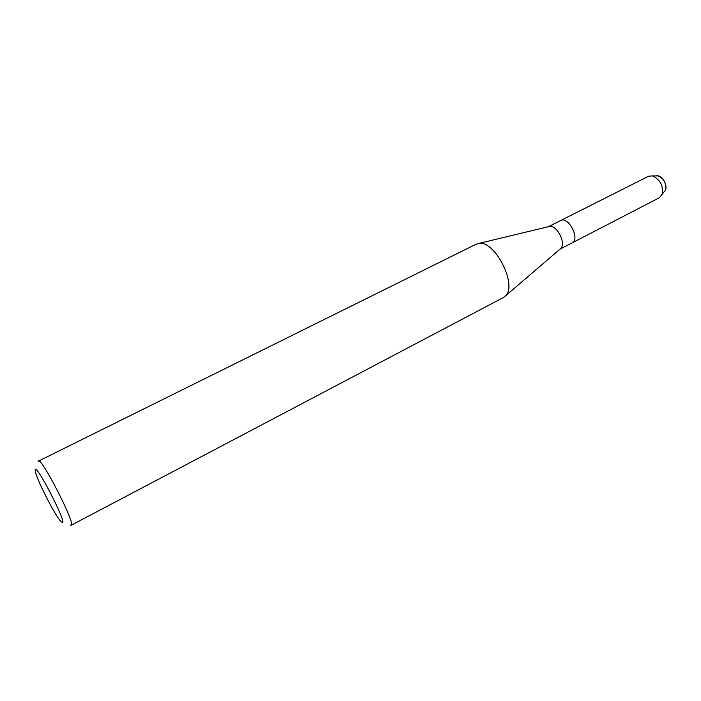 <?xml version="1.0" encoding="UTF-8"?>
<svg xmlns="http://www.w3.org/2000/svg" width="701" height="701" viewBox="0 0 701 701"><rect width="100%" height="100%" fill="white"/><g stroke="black" fill="none" stroke-linecap="round" stroke-linejoin="round"><path stroke-width="1.05" d="M648.206 176.442L560.625 220.552C568.397 215.882 580.384 239.05 572.174 242.87L571.946 242.984M38.073 461.319L476.181 244.167L478.888 243.405C494.722 240.163 517.548 284.843 505.64 295.761L503.423 297.522M38.345 460.872C41.412 456.868 76.26 525.075 71.23 525.242L70.354 524.996M62.599 522.771L60.032 520.545C53.74 512.676 38.275 482.402 35.593 472.702L35.155 469.442C36.618 464.255 66.525 522.368 62.599 522.771M548.541 226.668L549.566 226.423C556.936 224.942 566.338 243.352 560.818 248.452L560.02 249.144M665.407 189.997C666.59 183.487 664.197 178.799 658.23 175.951L656.18 175.925C662.322 174.058 669.341 187.789 664.224 191.671L659.326 197.743M548.454 226.686L560.625 220.552C568.397 215.882 580.384 239.05 572.174 242.87L559.95 249.197M648.513 176.266L652.429 175.881C660.421 179.728 663.628 186.01 662.059 194.738M503.432 297.513L71.222 525.242M549.566 226.423L478.888 243.405M560.818 248.452L505.64 295.761M659.448 197.682L572.06 242.932M658.23 175.951L652.429 175.881"/></g></svg>
